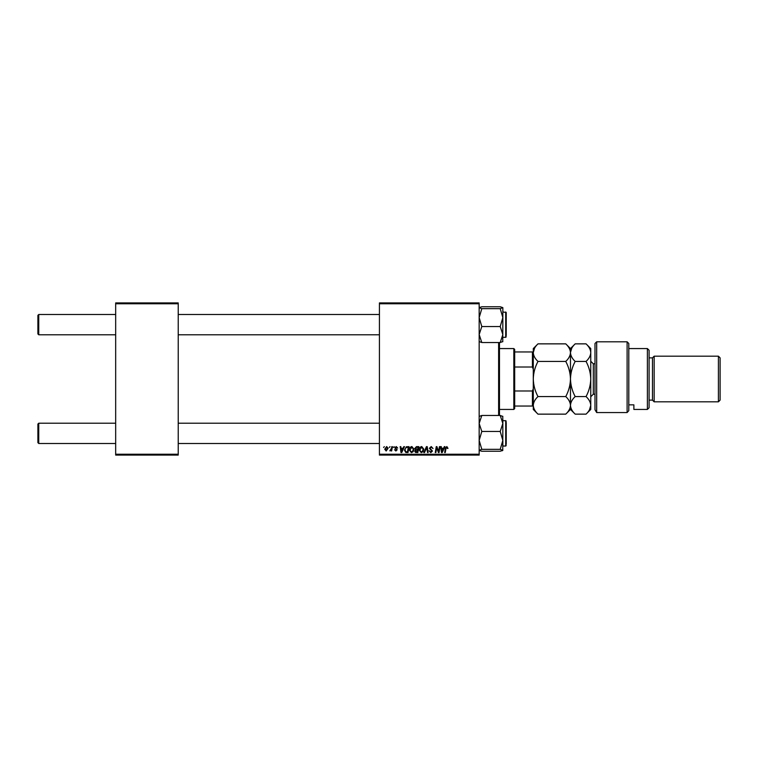 <?xml version="1.0" encoding="UTF-8"?>
<svg xmlns="http://www.w3.org/2000/svg" width="758" height="758" viewBox="0 0 758 758"><rect width="100%" height="100%" fill="white"/><g stroke="black" fill="none" stroke-linecap="round" stroke-linejoin="round"><path stroke-width="1.14" d="M379.426 302.916L479.17 302.916L479.17 303.759L379.426 303.759L379.426 302.916M409.32 449.987C409.311 448.111 410.163 446.964 411.897 446.547L413.925 449.115L413.119 451.73L411.357 452.621L409.32 449.987M403.085 448.243L403.815 446.633L404.478 446.633L401.731 452.545L400.982 452.545L400.167 446.633L400.783 446.633L400.982 448.243L403.085 448.243M446.841 446.547L447.997 448.395L447.381 448.471L446.803 447.239L445.988 448.357L445.278 452.545L444.662 452.545L445.391 448.205L446.841 446.547M429.379 448.291L431.236 446.547L433.064 448.556L431.188 447.239L429.994 448.234L432.448 451.048L430.79 452.621L429.066 450.783L430.809 451.929L431.833 451.086L429.379 448.291M423.845 452.545L426.432 446.633L427.218 446.633L428.118 452.545L427.503 452.545L426.726 447.476L424.508 452.545L423.845 452.545M419.155 449.987C419.146 448.111 419.998 446.964 421.732 446.547L423.769 449.115L422.955 451.73L421.202 452.621L419.155 449.987M383.586 447.476L384.344 446.633L383.586 447.476M379.426 454.241L479.17 454.241L479.17 455.084L379.426 455.084L379.426 303.759M479.17 454.241L479.17 303.759M414.778 448.471L416.474 446.633L418.842 446.633L417.848 452.545L415.517 452.45L414.692 451.105L415.517 449.665L414.778 448.471M443.591 448.243L444.311 446.633L444.984 446.633L442.227 452.545L441.478 452.545L440.673 446.633L441.289 446.633L441.488 448.243L443.591 448.243M438.806 450.243L439.432 446.633L440.057 446.633L439.043 452.545L438.399 452.545L436.703 447.523L435.878 452.545L435.253 452.545L436.257 446.633L436.911 446.633L438.607 451.645L438.806 450.243M396.245 446.547L397.713 448.092L396.216 447.087L395.411 447.751L397.173 449.788L395.884 451.01L394.482 449.702L395.913 450.47L396.557 449.882L394.795 447.798L396.245 446.547M406.307 446.775L409.007 446.633L408.012 452.545L405.776 452.469L404.478 450.119L406.307 446.775M384.723 449.21L386.646 446.547L388.105 448.262L386.163 451.01L384.723 449.21M389.271 447.476L390.029 446.633L389.271 447.476M391.469 448.348L391.782 446.633L392.407 446.633L391.678 450.934L391.062 450.934L391.213 450.044L389.801 450.849L391.469 448.348M393.421 447.476L394.179 446.633L393.421 447.476M115.671 302.916L178.225 302.916L178.225 303.759L115.671 303.759L115.671 302.916M178.225 454.241L178.225 455.084L115.671 455.084L115.671 454.241L178.225 454.241L178.225 303.759M115.671 454.241L115.671 303.759M417.345 451.853L417.649 450.006L415.649 450.252L415.308 451.086L417.345 451.853M417.772 449.314L418.103 447.324L416.35 447.353L415.384 448.49L417.772 449.314M422.471 451.275L423.154 449.077L421.685 447.239L419.771 450.053L421.221 451.929L422.471 451.275M442.435 450.688L443.25 448.935L441.573 448.935L441.942 451.901L442.435 450.688M401.93 450.688L402.754 448.935L401.067 448.935L401.437 451.901L401.93 450.688M407.501 451.853L408.268 447.324L407.482 447.324C405.852 447.476 405.056 448.423 405.094 450.157L405.833 451.759L407.501 451.853M412.636 451.275L413.309 449.077L411.85 447.239L409.936 450.053L411.386 451.929L412.636 451.275M386.182 450.47L387.49 448.329L386.637 447.087L385.339 449.21L386.182 450.47M37.9 442.653L37.9 424.054L38.743 423.21L38.743 443.496L37.9 442.653M379.426 423.21L178.225 423.21M115.671 423.21L38.743 423.21M379.426 443.496L178.225 443.496M115.671 443.496L38.743 443.496M38.743 334.79L37.9 333.946L37.9 315.347L38.743 314.504L38.743 334.79L115.671 334.79M178.225 334.79L379.426 334.79M38.743 314.504L115.671 314.504M178.225 314.504L379.426 314.504M479.255 450.451L481.804 451.247L479.17 450.29L481.804 449.333L500.214 449.333L502.848 450.29L502.118 450.783M481.804 449.333L479.17 440.398L481.804 431.454L479.17 423.457L481.804 415.469L500.214 415.469L502.848 423.457L502.762 416.265M506.23 422.367L506.23 444.349M481.804 431.454L500.214 431.454L502.848 440.398L502.848 446.036L505.719 446.036L505.719 420.681L502.848 420.681M502.762 450.451L502.848 423.457L500.214 431.454M481.804 415.469L479.17 416.426M502.848 416.426L500.214 415.469L502.848 416.426M481.804 451.247L500.214 451.247L502.848 450.29M502.848 440.398L500.214 449.333M481.804 342.531L479.17 334.543L481.804 326.546L500.214 326.546L502.848 334.543L500.214 342.531L502.848 341.574L500.214 342.531L481.804 342.531L479.17 341.574M481.804 326.546L479.17 317.602L481.804 308.667L479.17 307.71L481.804 306.753L500.214 306.753L502.848 307.634L500.214 308.667L502.848 317.602L500.214 326.546M502.848 307.634L502.848 317.602L502.848 311.964L506.23 312.467L506.23 335.633M506.23 313.651L506.23 312.467M481.804 308.667L500.214 308.667M479.17 307.71L479.899 307.217M502.762 341.735L502.848 317.602M502.848 307.71L500.214 306.753M499.465 342.531L499.465 415.469M498.622 415.469L498.622 342.531M513.829 348.566L514.682 349.41L514.682 408.59L513.829 409.434L513.829 348.566L499.465 348.566M514.682 351.949L533.281 351.949M514.682 390.986L532.429 390.986L533.281 388.712M533.281 369.288L532.429 367.014L532.429 351.949M514.682 367.014L532.429 367.014M533.281 406.051L532.429 406.051L532.429 390.986M514.682 406.051L532.429 406.051M594.992 343.497L596.679 341.801L596.679 412.551L594.992 409.746L594.992 343.497M647.398 348.566L649.094 350.262L649.094 407.738L647.398 409.434L647.398 348.566L628.799 348.566M652.467 357.871L652.467 400.129L654.163 401.825L654.163 356.175L652.467 357.871L649.094 357.871M718.413 356.175L720.1 357.871L720.1 400.129L718.413 401.825L718.413 356.175L654.163 356.175M718.413 401.825L654.163 401.825M652.467 400.129L649.094 400.129M628.799 404.848L633.878 404.848L633.878 409.434L633.878 404.848M647.398 409.434L633.878 409.434M628.799 410.665L627.112 412.551L627.112 341.801L628.799 343.497L628.799 410.665L627.112 412.551L596.679 412.551L594.992 409.746M537.981 361.433C535.044 358.695 533.471 355.767 533.281 352.641C533.452 349.561 535.025 346.633 537.981 343.857L565.762 343.857C568.708 346.596 570.281 349.523 570.471 352.641C570.291 355.729 568.727 358.657 565.762 361.433L537.981 361.433C535.025 366.976 533.452 372.832 533.281 379C533.471 385.244 535.044 391.1 537.981 396.567L565.762 396.567C568.718 399.324 570.291 402.261 570.471 405.359C570.281 408.458 568.718 411.386 565.762 414.143L537.981 414.143C535.034 411.386 533.461 408.458 533.281 405.359C533.461 402.252 535.034 399.324 537.981 396.567M565.762 361.433C568.708 366.9 570.281 372.756 570.471 379C570.291 385.168 568.727 391.024 565.762 396.567M534.58 348.14L533.281 352.641L533.281 409.434L537.981 414.143M565.762 343.857L570.471 348.566L570.471 409.434L565.762 414.143M537.981 343.857L533.281 348.566L533.281 352.641M570.471 352.641C570.651 349.561 572.224 346.633 575.18 343.857L586.057 343.857C588.994 346.596 590.567 349.523 590.757 352.641L590.757 409.434L586.057 414.143L575.18 414.143C572.233 411.386 570.66 408.458 570.471 405.359C570.66 402.252 572.233 399.324 575.18 396.567C572.233 391.1 570.67 385.244 570.471 379C570.651 372.832 572.224 366.976 575.18 361.433C572.233 358.695 570.67 355.767 570.471 352.641M571.769 348.149L570.471 352.489M586.057 343.857L590.757 348.566L590.757 352.641C590.577 355.729 589.013 358.657 586.057 361.433C588.994 366.9 590.567 372.756 590.757 379C590.577 385.168 589.013 391.024 586.057 396.567C589.004 399.324 590.577 402.252 590.757 405.359C590.567 408.458 589.004 411.395 586.057 414.143M589.506 409.765L590.757 405.359M586.057 396.567L575.18 396.567M586.057 361.433L575.18 361.433M502.848 337.319L505.719 337.319L505.719 311.964M594.992 363.783L593.296 363.783L593.296 394.217L590.757 396.756M505.719 446.036L506.23 445.533M505.719 420.681L506.23 421.183M505.719 337.319L506.23 336.817M513.829 409.434L499.465 409.434M627.112 341.801L596.679 341.801M570.471 348.566L575.18 343.857M570.471 409.434L575.18 414.143M594.992 394.217L593.296 394.217M593.296 363.783L590.757 361.244"/></g></svg>
